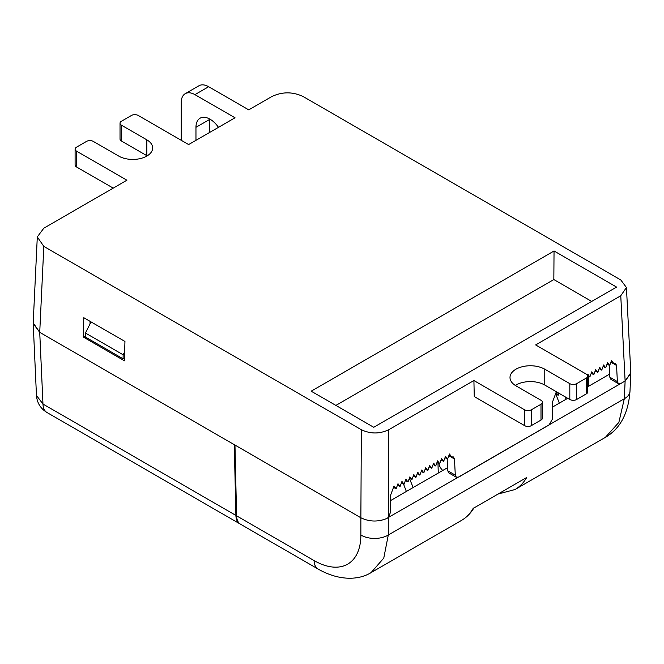 <?xml version="1.0" encoding="UTF-8"?>
<svg xmlns="http://www.w3.org/2000/svg" width="664" height="664" viewBox="0 0 664 664"><rect width="100%" height="100%" fill="white"/><g stroke="black" fill="none" stroke-linecap="round" stroke-linejoin="round"><path stroke-width="1" d="M240.268 524.079A19.397 11.197 -60 0 1 239.911 523.888A19.397 11.197 -60 0 1 235.903 515.422L234.276 444.664L39.724 332.349L43.824 246.386L37.3 236.923L43.832 228.175L126.907 180.21L76.526 151.126A4.847 2.797 180 0 1 75.107 149.143A4.847 2.797 180 0 1 76.526 147.167L86.469 141.424A4.847 2.797 180 0 1 93.325 141.424L118.707 156.073A19.887 11.479 0 0 0 146.827 156.073A19.887 11.479 0 0 0 152.654 147.956A19.887 11.479 0 0 0 146.827 139.838L121.446 125.189A4.847 2.797 180 0 1 120.026 123.205A4.847 2.797 180 0 1 121.446 121.23L131.397 115.486A4.847 2.797 180 0 1 138.253 115.486L188.634 144.569L235.031 117.785L194.934 94.637A19.397 11.197 60 0 0 185.239 93.682A19.397 11.197 60 0 0 181.222 102.563L181.222 140.295M33.208 322.812L33.2 323.575L39.724 332.349L360.867 517.754C369.267 521.862 377.974 522.087 386.987 518.443L388.291 517.472L388.772 429.699C379.634 434.048 370.487 434.048 361.349 429.708L43.824 246.386M235.903 515.422L42.977 404.036L36.462 395.445L33.2 323.575M91.059 321.907L85.432 333.004L85.349 337.013L123.072 358.792L124.492 357.971M123.072 358.792L123.155 354.783L124.658 351.82M85.432 333.004L123.155 354.783M185.239 93.682L198.951 85.756A19.397 11.197 -120 0 1 208.654 86.718L248.743 109.867L271.709 96.612C282.225 91.615 292.733 91.607 303.249 96.604L620.774 279.926L626.442 287.512L620.765 295.762L535.632 344.915L586.27 374.147A4.847 2.797 180 0 1 587.69 376.123A4.847 2.797 180 0 1 586.27 378.106L576.667 383.651A4.847 2.797 180 0 1 569.812 383.651L544.77 369.201A20.368 11.761 0 0 0 515.969 369.201A20.368 11.761 0 0 0 510.002 377.509A20.368 11.761 0 0 0 515.969 385.825L541.002 400.284A4.847 2.797 180 0 1 542.422 402.259A4.847 2.797 180 0 1 541.002 404.243L531.399 409.788A4.847 2.797 180 0 1 524.543 409.788L473.905 380.547L388.772 429.699M554.042 250.992L616.574 287.089L373.757 427.284L311.225 391.179L554.042 250.992L553.834 279.552L591.732 301.439M515.314 385.435A20.368 11.761 180 0 1 515.969 385.037A20.368 11.761 180 0 1 544.77 385.037L569.812 399.487A4.847 2.797 0 0 0 576.667 399.487L586.27 393.943A4.847 2.797 0 0 0 587.69 391.967L587.69 376.123M542.422 402.259L542.422 418.104A4.847 2.797 0 0 1 541.002 420.08L531.399 425.624A4.847 2.797 0 0 1 524.543 425.624L474.262 396.599L473.905 380.547M558.93 393.212L558.175 395.296L556.1 392.424L552.548 401.944L552.456 419.042L549.111 424.902L458.807 477.042L456.359 477.267L455.296 475.134L454.475 459.031L453.412 456.907L451.537 456.857L449.47 453.985L447.577 459.139L445.511 456.276L443.618 461.43L441.552 458.558L439.659 463.713L437.593 460.849L435.7 466.004L433.625 463.132L431.741 468.286L429.666 465.422L427.782 470.577L425.707 467.705L423.815 472.859L421.748 469.987L419.856 475.15L417.789 472.278L415.896 477.433L413.83 474.561L411.937 479.715L409.871 476.852L407.978 482.006L405.911 479.134L404.019 484.288L401.952 481.425L400.06 486.579L397.993 483.707L396.101 488.862L394.026 485.998L390.473 495.51L390.382 512.616L388.291 517.472M630.8 373.392L625.123 381.02L620.881 383.468L618.433 383.692L617.371 381.568L616.549 365.466L615.486 363.332L613.611 363.283L611.544 360.419L609.652 365.573L607.585 362.702L605.692 367.856L603.617 364.984L601.733 370.147L599.658 367.275L597.774 372.429L595.699 369.558L593.807 374.712L591.74 371.848L589.848 377.003L587.781 374.131L587.399 375.168M620.765 295.762L625.123 381.02L630.8 372.77L626.442 287.512M37.3 236.923L33.2 322.887L39.724 332.34L42.977 404.036A19.397 11.197 120 0 0 46.995 412.51L239.911 523.888M609.22 365.324L609.826 377.21L610.888 379.335L618.433 383.692M447.146 458.89L447.752 470.784L448.814 472.909L456.359 477.267M90.08 321.343L90.013 323.974M83.257 337.03L124.409 360.793L124.948 341.47L83.797 317.716L83.257 337.03L85.374 335.81M396.101 488.862L393.52 487.376M400.06 486.579L397.479 485.094M404.019 484.288L401.446 482.803M407.978 482.006L405.405 480.52M411.937 479.715L409.364 478.229M415.896 477.433L413.323 475.947M419.856 475.15L417.282 473.656M423.815 472.859L421.242 471.374M427.782 470.577L425.201 469.083M431.741 468.286L429.16 466.8M435.7 466.004L433.119 464.509M439.659 463.713L437.078 462.227M443.618 461.43L441.045 459.944M447.577 459.139L445.004 457.654M448.964 455.371L451.537 456.857M558.175 395.296L555.594 393.802M589.848 377.003L587.64 375.724M593.807 374.712L591.234 373.226M597.774 372.429L595.193 370.944M601.733 370.147L599.152 368.653M605.692 367.856L603.111 366.37M609.652 365.573L607.07 364.079M611.038 361.797L613.611 363.283M218.481 127.339A19.887 11.479 -120 0 0 200.08 118.209A19.887 11.479 -120 0 0 195.963 127.314L195.963 140.336M209.683 132.418L209.683 119.387A19.887 11.479 60 0 1 209.691 118.997M75.107 149.143L75.107 164.987A4.847 2.797 0 0 0 76.526 166.963L113.187 188.128M120.026 123.205L120.026 139.05A4.847 2.797 0 0 0 121.446 141.025L146.827 155.683A19.887 11.479 180 0 1 147.159 155.874M438.979 463.323A27.307 15.762 0 0 0 442.739 470.477M335.859 405.405L553.834 279.552M552.523 407.09L567.745 398.3M587.69 386.788L609.668 374.098M371.068 572.625L383.767 558.117L388.291 534.993L624.326 398.724L625.123 381.02L385.834 518.957M381.916 520.202L378.97 520.742M360.867 534.993A67.911 38.172 58.7 0 1 314.097 560.565A19.397 11.205 -60 0 0 318.106 569.04L240.6 524.286A19.397 11.197 120 0 1 236.591 515.82L234.965 445.063L360.867 517.754L360.867 534.993A19.397 11.778 -0 0 0 388.291 534.993L388.291 517.754M447.594 467.672L390.449 500.664M565.122 396.781L566.135 399.23M555.751 393.893L559.329 403.156M588.42 386.365L588.495 376.222M438.265 473.059L437.958 462.733M403.496 483.99L406.376 491.468M409.348 478.279L413.182 487.534M498.058 494.033L514.998 489.526A87.299 50.406 60 0 0 526.643 477.532L473.15 508.416A87.299 50.406 -120 0 1 461.497 520.41L371.093 572.609C358.411 580.494 338.574 580.793 318.106 569.04M605.41 437.327C620.151 428.786 628.343 413.431 629.987 391.27L629.987 391.27A19.397 11.188 2.6 0 1 624.318 398.724L618.865 422.379L605.41 437.327L514.998 489.526M208.654 86.718L194.934 94.637M586.27 393.943L586.27 378.106M609.826 377.21L617.371 381.568M361.349 429.708L360.867 517.754M454.475 459.031L448.814 455.77M447.752 470.784L455.296 475.134M616.549 365.466L610.888 362.195M209.683 119.387L195.963 127.314M76.526 151.126L76.526 166.963M146.827 155.683L146.827 139.838M121.446 125.189L121.446 141.025M524.543 425.624L524.543 409.788M531.399 409.788L531.399 425.624M541.002 420.08L541.002 404.243M544.77 369.201L544.77 385.037M569.812 399.487L569.812 383.651M576.667 383.651L576.667 399.487M236.591 515.82L314.097 560.565M46.995 412.51C40.57 408.617 37.059 402.932 36.462 395.445M629.987 391.27L630.8 373.483M474.212 507.412C470.983 513.023 466.742 517.356 461.497 520.41"/></g></svg>
